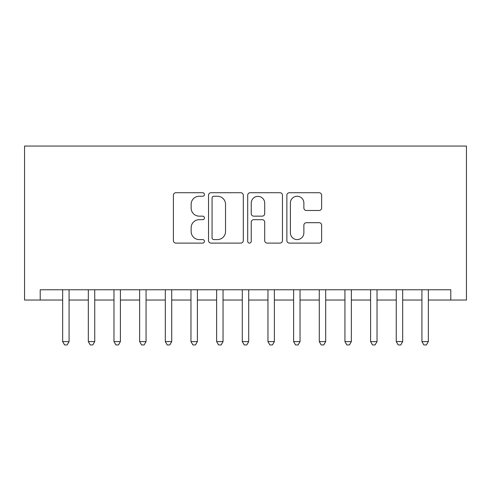 <?xml version="1.0" encoding="UTF-8"?>
<svg xmlns="http://www.w3.org/2000/svg" width="491" height="491" viewBox="0 0 491 491"><rect width="100%" height="100%" fill="white"/><g stroke="black" fill="none" stroke-linecap="round" stroke-linejoin="round"><path stroke-width="0.74" d="M204.44 194.485A1.761 1.761 0 0 0 202.679 192.724L175.913 192.724A2.516 2.516 0 0 0 173.397 195.246L173.397 240.584A2.516 2.516 0 0 0 175.913 243.1L202.679 243.1A1.761 1.761 0 0 0 204.44 241.339A1.761 1.761 0 0 0 202.679 239.577L199.217 239.577A8.059 8.059 0 0 1 191.152 231.513L191.152 227.738A8.059 8.059 0 0 1 199.217 219.68L202.679 219.68A1.761 1.761 0 0 0 204.44 217.912A1.761 1.761 0 0 0 202.679 216.15L199.217 216.15A8.059 8.059 0 0 1 191.152 208.092L191.152 204.311A8.059 8.059 0 0 1 199.217 196.253L202.679 196.253A1.761 1.761 0 0 0 204.44 194.485M319.113 210.486A2.516 2.516 0 0 0 321.636 207.963L321.636 195.246A2.516 2.516 0 0 0 319.113 192.724L289.389 192.724A2.516 2.516 0 0 0 286.873 195.246L286.873 240.584A2.516 2.516 0 0 0 289.389 243.1L319.113 243.1A2.516 2.516 0 0 0 321.636 240.584L321.636 225.216A2.516 2.516 0 0 0 319.113 222.699L306.396 222.699A2.516 2.516 0 0 0 303.874 225.216L303.874 232.838A6.739 6.739 0 0 1 297.135 239.577A6.739 6.739 0 0 1 290.402 232.838L290.402 202.992A6.739 6.739 0 0 1 297.135 196.253A6.739 6.739 0 0 1 303.874 202.992L303.874 207.963A2.516 2.516 0 0 0 306.396 210.486L319.113 210.486M428.342 300.032L450.793 300.032L450.793 289.77L40.207 289.77L40.207 300.032L62.658 300.032M450.793 300.032L466.45 300.032L466.45 146.06L24.55 146.06L24.55 300.032L40.207 300.032M243.297 195.246A2.516 2.516 0 0 0 240.774 192.724L211.056 192.724A2.516 2.516 0 0 0 208.534 195.246L208.534 240.584A2.516 2.516 0 0 0 211.056 243.1L240.774 243.1A2.516 2.516 0 0 0 243.297 240.584L243.297 195.246M250.226 192.724L279.944 192.724A2.516 2.516 0 0 1 282.466 195.246L282.466 240.584A2.516 2.516 0 0 1 279.944 243.1L267.227 243.1A2.516 2.516 0 0 1 264.704 240.584L264.704 222.196A2.516 2.516 0 0 0 262.188 219.68L253.749 219.68A2.516 2.516 0 0 0 251.232 222.196L251.232 241.339A1.761 1.761 0 0 1 249.465 243.1A1.761 1.761 0 0 1 247.703 241.339L247.703 195.246A2.516 2.516 0 0 1 250.226 192.724M69.071 300.032L88.319 300.032M94.738 300.032L113.98 300.032M120.399 300.032L139.647 300.032M146.06 300.032L165.307 300.032M171.721 300.032L190.968 300.032M197.382 300.032L216.629 300.032M223.043 300.032L242.29 300.032M248.71 300.032L267.957 300.032M274.371 300.032L293.618 300.032M300.032 300.032L319.279 300.032M325.693 300.032L344.94 300.032M351.353 300.032L370.601 300.032M377.02 300.032L396.262 300.032M402.681 300.032L421.929 300.032M213.824 196.253A1.761 1.761 0 0 0 212.063 198.014L212.063 237.81A1.761 1.761 0 0 0 213.824 239.577L217.476 239.577A8.059 8.059 0 0 0 225.535 231.513L225.535 204.311A8.059 8.059 0 0 0 217.476 196.253L213.824 196.253M264.704 203.114A6.739 6.739 0 0 0 257.971 196.375A6.739 6.739 0 0 0 251.232 203.114L251.232 213.634A2.516 2.516 0 0 0 253.749 216.15L262.188 216.15A2.516 2.516 0 0 0 264.704 213.634L264.704 203.114M62.658 341.607L69.071 341.607L67.15 344.94L64.585 344.94L62.658 341.607L62.658 289.77M69.071 289.77L69.071 341.607M88.319 341.607L94.738 341.607L92.811 344.94L90.246 344.94L88.319 341.607L88.319 289.77M94.738 289.77L94.738 341.607M113.98 341.607L120.399 341.607L118.472 344.94L115.907 344.94L113.98 341.607L113.98 289.77M120.399 289.77L120.399 341.607M139.647 341.607L146.06 341.607L144.133 344.94L141.568 344.94L139.647 341.607L139.647 289.77M146.06 289.77L146.06 341.607M165.307 341.607L171.721 341.607L169.8 344.94L167.228 344.94L165.307 341.607L165.307 289.77M171.721 289.77L171.721 341.607M190.968 341.607L197.382 341.607L195.461 344.94L192.895 344.94L190.968 341.607L190.968 289.77M197.382 289.77L197.382 341.607M216.629 341.607L223.043 341.607L221.122 344.94L218.556 344.94L216.629 341.607L216.629 289.77M223.043 289.77L223.043 341.607M242.29 341.607L248.71 341.607L246.783 344.94L244.217 344.94L242.29 341.607L242.29 289.77M248.71 289.77L248.71 341.607M267.957 341.607L274.371 341.607L272.444 344.94L269.878 344.94L267.957 341.607L267.957 289.77M274.371 289.77L274.371 341.607M293.618 341.607L300.032 341.607L298.105 344.94L295.539 344.94L293.618 341.607L293.618 289.77M300.032 289.77L300.032 341.607M319.279 341.607L325.693 341.607L323.772 344.94L321.2 344.94L319.279 341.607L319.279 289.77M325.693 289.77L325.693 341.607M344.94 341.607L351.353 341.607L349.432 344.94L346.867 344.94L344.94 341.607L344.94 289.77M351.353 289.77L351.353 341.607M370.601 341.607L377.02 341.607L375.093 344.94L372.528 344.94L370.601 341.607L370.601 289.77M377.02 289.77L377.02 341.607M396.262 341.607L402.681 341.607L400.754 344.94L398.189 344.94L396.262 341.607L396.262 289.77M402.681 289.77L402.681 341.607M421.929 341.607L428.342 341.607L426.415 344.94L423.85 344.94L421.929 341.607L421.929 289.77M428.342 289.77L428.342 341.607"/></g></svg>
